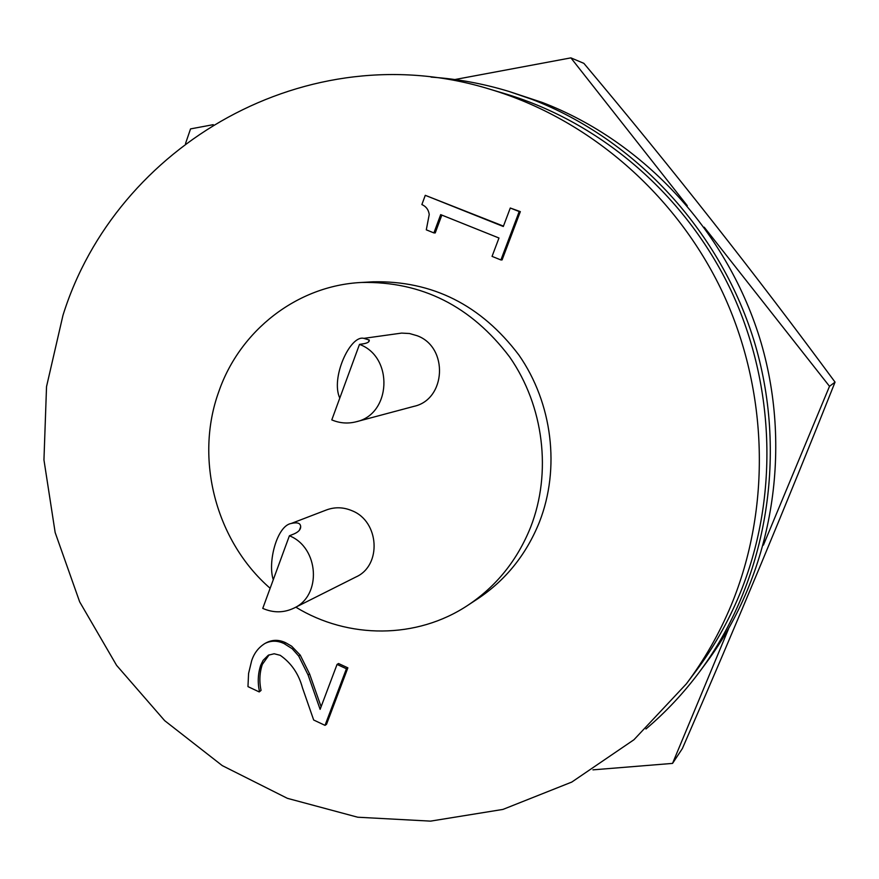 <?xml version="1.0" encoding="UTF-8"?>
<svg xmlns="http://www.w3.org/2000/svg" width="879" height="879" viewBox="0 0 879 879"><rect width="100%" height="100%" fill="white"/><g stroke="black" fill="none" stroke-linecap="round" stroke-linejoin="round"><path stroke-width="1.32" d="M185.524 143.552L190.534 128.905L213.234 124.664M704.222 227.189L829.512 386.31L835.05 382.123C787.002 503.096 736.119 625.244 682.368 748.567L672.545 763.401L592.951 769.85M829.512 386.31L763.401 545.134M728.504 628.946L672.545 763.401M454.893 79.539L570.9 57.871L583.876 63.354C671.633 167.702 755.369 273.962 835.05 382.123M570.9 57.871L687.268 205.664M339.788 398.088C330.383 378.003 350.292 334.701 363.807 338.36L401.593 333.097L409.482 333.515L417.129 335.723C448.729 347.117 446.158 399.571 413.866 406.373L356.149 421.777C391.232 414.405 393.891 356.907 359.489 344.381L331.79 419.898C339.766 423.26 347.886 423.887 356.149 421.777M363.807 338.36L369.235 339.997C369.652 341.722 367.818 342.975 363.697 343.755L359.489 344.381M273.27 579.722C267.48 562.461 276.929 525.752 291.224 523.466L326.548 509.919C334.987 506.831 343.491 507.106 352.061 510.743C379.431 521.412 381.958 565.494 355.984 576.965L293.872 608.147C322 595.753 319.11 547.54 289.4 535.772L262.755 608.389C273.38 613.026 283.741 612.949 293.872 608.147M291.224 523.466C297.476 522.049 300.618 523.159 300.673 526.774C300.662 529.608 298.431 532.004 293.96 533.949L289.4 535.772M270.139 588.282C215.816 541.068 194.303 458.871 218.827 391.551C239.824 330.603 297.047 285.609 361.423 282.467C421.7 281.214 471.133 306.079 509.699 357.05C543.903 406.263 551.935 472.638 530.641 527.169C517.313 560.253 496.382 586.293 467.837 605.301C416.723 639.308 348.117 639.198 295.827 607.169M361.423 282.467L373.114 281.807C432.413 280.577 481.011 304.98 518.896 355.028C552.506 403.34 560.373 468.507 539.42 522.071C526.301 554.572 505.711 580.173 477.627 598.874L467.837 605.301M431.051 77.11C457.245 78.857 483.131 83.615 508.732 91.372L531.773 99.283C635.913 139.179 722.142 232.539 755.336 345.095C788.144 457.772 765.862 582.272 699.904 671.336C683.939 692.806 665.941 712.023 645.933 728.999M508.732 91.372L542.343 102.48C644.34 141.552 728.68 232.836 761.137 342.876C793.21 453.037 771.388 574.811 706.782 662.063L699.904 671.336M731.174 605.268C719.33 633.638 704.376 659.843 686.334 683.884L633.957 739.733L571.8 782.057L502.942 809.416L430.534 821.129L357.709 817.217L287.389 798.33L222.255 765.609L164.659 720.648L116.577 665.337L79.659 601.84L55.157 532.52L43.95 459.904L46.532 386.628L62.958 315.363C115.797 145.409 307.716 32.622 490.361 89.361C588.699 118.841 676.105 193.995 722.615 292.421C768.653 391.056 771.312 508.194 731.174 605.268M686.334 683.884L695.86 671.204C713.418 647.812 727.966 622.332 739.481 594.753C778.53 500.426 775.97 386.749 731.284 291.037C686.136 195.534 601.236 122.577 505.568 93.888L490.361 89.361M261.063 690.4L259.228 691.927L247.966 686.62L248.581 673.446L251.636 660.81C254.075 653.24 258.514 647.46 264.964 643.461C271.15 640.406 277.544 640.461 284.148 643.626L292.213 648.746L298.673 656.02L308.068 674.907L320.121 709.342L337.053 664.425L346.414 668.765L325.021 725.362L313.682 720.011L302.464 687.807C298.706 673.874 291.29 663.041 280.225 655.316L274.16 653.756L268.293 655.229L263.129 660.327L260.678 665.359L262.305 664.458C259.569 672.809 259.151 681.456 261.063 690.4L259.228 691.927M260.678 665.359C257.932 673.732 257.525 682.401 259.437 691.355M269.15 654.811L262.305 664.458M325.021 725.362L326.527 724.318L347.875 667.842L346.414 668.765M510.281 208.015L519.203 211.553L500.909 259.953L492.053 256.382L498.975 238.011L440.676 214.63L433.907 232.913L426.293 229.837L429.238 214.498C428.556 209.751 426.095 206.444 421.876 204.565L425.271 195.325L503.315 226.496L510.281 208.015L520.335 211.63L502.085 259.92L500.909 259.953M337.053 664.425L338.525 663.513L347.875 667.842M298.673 656.02L300.233 655.119L309.606 673.984L321.11 706.738M284.148 643.626L285.73 642.769L291.619 646.175L300.233 655.119M264.964 643.461L266.579 642.604C272.754 639.549 279.137 639.604 285.73 642.769M441.829 215.091L435.226 232.946L433.907 232.913M425.271 195.325L503.458 226.123M519.203 211.553L520.335 211.63M308.068 674.907L309.606 673.984M299.42 530.191L300.673 526.785M368.521 341.964L369.235 340.008"/></g></svg>
